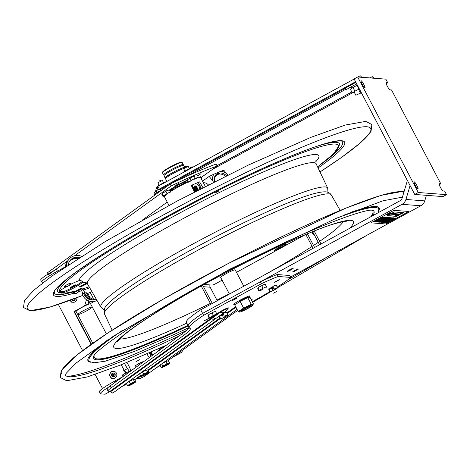 <?xml version="1.0" encoding="UTF-8"?>
<svg xmlns="http://www.w3.org/2000/svg" width="470" height="470" viewBox="0 0 470 470"><rect width="100%" height="100%" fill="white"/><g stroke="black" fill="none" stroke-linecap="round" stroke-linejoin="round"><path stroke-width="0.7" d="M387.75 82.749L385.852 79.142L357.647 76.986L418.294 192.5L446.5 194.656L444.602 191.043L443.04 190.926A4.101 0.664 -118.7 0 1 440.461 187.442A4.101 0.664 -118.7 0 1 439.174 183.717A4.101 0.664 -118.7 0 1 439.244 183.705L440.813 183.823L391.539 89.97L389.971 89.852A4.101 0.664 -118.7 0 1 387.392 86.368A4.101 0.664 -118.7 0 1 386.111 82.644A4.101 0.664 -118.7 0 1 386.181 82.632L387.75 82.749L386.176 83.613M416.855 185.462A4.101 0.664 -118.7 0 1 418.036 188.999A4.101 0.664 -118.7 0 1 415.486 185.721A4.101 0.664 -118.7 0 1 414.099 181.802A4.101 0.664 -118.7 0 1 416.855 185.462M363.786 84.388A4.101 0.664 -118.7 0 1 364.973 87.925A4.101 0.664 -118.7 0 1 362.423 84.647A4.101 0.664 -118.7 0 1 361.036 80.728A4.101 0.664 -118.7 0 1 363.786 84.388M440.813 183.823L439.238 184.687M446.5 194.656L442.952 196.595L414.74 194.439L354.098 78.931L357.647 76.986M418.294 192.5L414.74 194.439M213.756 316.275L110.004 391.34L108.488 391.222A22.625 2.332 -27.7 0 1 108.047 391.028A22.625 2.332 -27.7 0 1 111.167 387.85L183.506 335.521A49.186 5.076 152.3 0 0 190.291 328.618A49.186 5.076 152.3 0 0 189.839 328.283A59.431 6.133 -27.7 0 1 189.287 327.878A59.431 6.133 -27.7 0 1 203.622 315.329L261.396 283.733A59.431 6.133 -27.7 0 1 278.123 276.472L290.877 277.447L289.855 275.502L277.1 274.527A59.431 6.133 152.3 0 0 260.374 281.788L202.599 313.384A59.431 6.133 152.3 0 0 188.27 325.933A59.431 6.133 -27.7 0 1 202.599 313.384L402.032 204.321A8.196 8.043 94.4 0 0 405.945 199.462L410.081 185.568M222.874 314.019L221.405 314.824A59.431 6.133 -27.7 0 1 220.207 315.382M426.407 195.332L424.751 200.896A8.196 8.043 -85.6 0 1 420.838 205.76L290.625 276.971M272.8 286.718L269.768 288.374M298.544 269.051L293.885 271.601L292.857 271.519L297.516 268.975L298.544 269.051M289.573 269.821A3.361 0.347 -27.7 0 1 293.192 268.305A3.361 0.347 -27.7 0 1 290.378 270.174A3.361 0.347 -27.7 0 1 287.24 271.431A3.361 0.347 -27.7 0 1 289.573 269.821M293.621 271.102L293.885 271.601M203.622 315.329L200.708 309.777L400.14 200.714A4.101 4.024 -85.6 0 0 402.091 198.281L406.897 182.154A4.101 4.024 -85.6 0 0 406.597 179.035L397.027 160.693M200.708 309.777A59.431 6.133 152.3 0 0 186.373 322.326L189.287 327.878M286.283 244.476L278.81 248.565A4.101 0.423 -27.7 0 1 274.474 250.445A4.101 0.423 -27.7 0 1 277.241 248.442L284.714 244.353L286.283 244.476A2.697 2.65 94.4 0 1 284.832 244.788L284.033 244.729M204.097 284.473L212.035 285.079L213.815 284.72L222.128 280.173M236.492 272.318L305.065 234.818M220.736 277.529A8.196 0.846 -27.7 0 1 227.568 272.935A8.196 0.846 -27.7 0 1 235.229 269.921M201.319 286.007A2.697 2.65 -85.6 0 0 201.536 286.565L210.819 304.243M210.043 284.926A2.697 2.65 -85.6 0 0 210.155 287.223L217.246 300.73M311.851 232.027L313.196 234.577L313.525 234.606L312.309 232.292A2.697 0.435 -118.7 0 0 312.109 231.922M314.595 247.496L307.421 233.837M305.853 234.489L313.108 248.307M319.535 244.794L312.662 231.698M314.242 231.07L321.022 243.977M212.305 303.432L203.022 285.754A0.981 0.964 -85.6 0 1 202.922 285.12M359.485 89.67L359.474 89.171M355.89 82.344L345.18 88.201L345.973 89.711L356.683 83.854M245.463 308.637A4.63 0.476 -27.7 0 1 250.263 306.839A4.63 0.476 -27.7 0 1 243.319 310.635A4.63 0.476 -27.7 0 1 245.463 308.637M247.755 297.633L250.064 297.422L253.571 304.108L251.262 304.319L247.755 297.633L240.082 301.376L243.595 308.062L238.231 311.592L234.718 304.907L240.082 301.376M248.048 307.333L247.866 306.986M251.262 304.319L243.595 308.062M249.141 296.993A9.183 0.946 -27.7 0 0 246.292 297.081A9.183 0.946 -27.7 0 0 236.093 302.515A9.183 0.946 -27.7 0 0 235.141 304.349L234.718 304.907M238.231 311.592L239.583 312.098M239.706 312.092A7.685 0.793 -27.7 0 1 247.749 306.798A7.685 0.793 -27.7 0 1 251.209 306.481A7.685 0.793 -27.7 0 1 239.706 312.092M250.451 306.61A5.617 0.582 152.3 0 0 246.862 307.48A5.617 0.582 152.3 0 0 241.463 311.116A5.617 0.582 152.3 0 0 242.303 310.893M278.375 280.073L279.515 279.738L274.58 282.329L278.375 280.073M251.286 299.76L252.137 299.543L251.479 300.124M209.179 318.29L204.309 320.757L209.103 318.149M235.482 298.697L236.621 298.362L231.687 300.953L235.482 298.697M227.433 308.825A2.05 1.657 -125.9 0 1 227.65 308.702A5.734 0.593 152.3 0 0 226.099 308.584A5.734 0.593 152.3 0 0 219.079 312.421A2.05 1.657 -125.9 0 1 220.219 312.397A4.477 0.464 -27.7 0 1 224.83 309.795A4.477 0.464 -27.7 0 1 227.521 308.937A7.285 7.285 0 0 1 225.177 311.78A7.285 5.893 -125.9 0 1 220.219 312.397L110.544 391.745L112.753 393.114L225.177 311.78M110.004 391.34L110.544 391.745M140.424 375.536L135.295 379.243L140.418 378.297L144.243 376.523L237.068 309.383M224.631 309.26A5.088 4.112 -125.9 0 1 223.89 310A5.088 4.112 -125.9 0 1 221.958 310.652M189.14 327.596A49.186 5.076 -27.7 0 1 182.483 333.577L110.15 385.911A22.625 2.332 152.3 0 0 107.025 389.084L108.047 391.028M239.377 301.534L240.452 300.759A4.471 0.464 -27.7 0 1 245.745 297.845A4.471 0.464 -27.7 0 1 247.338 297.704M140.971 372.728L142.087 371.917M220.101 315.482L221.223 314.671M223.097 313.86L221.217 315.217M144.742 370.542L143.573 371.388M160.252 365.595L156.645 367.569M237.679 310.541A49.186 5.076 152.3 0 0 231.786 314.559L224.778 319.629M223.808 320.329L167.678 360.937M269.715 291.723A59.431 6.133 -27.7 0 1 256.485 299.343A49.186 5.076 152.3 0 0 252.308 301.699M290.877 277.447A59.431 6.133 -27.7 0 1 277.212 287.1M135.295 379.243L134.679 379.578M126.683 383.955L121.513 386.781M128.721 381.564L132.74 379.772M261.067 286.024L262.254 285.437M211.377 313.202L212.563 312.609M223.274 314.189L220.154 315.417M220.994 314.812L223.538 313.449M272.958 287.017L273.223 286.271M164.012 362.241L166.433 361.365M141.858 372.058L145.87 370.278M277.1 274.527L278.123 276.472M260.374 281.788L261.396 283.733M276.489 291.547L273.528 293.168L276.489 291.547M215.836 317.885L212.869 319.506L215.836 317.885M223.843 320.34L226.804 318.719L223.843 320.34M219.284 316.046L220.542 318.431L220.172 319.171L223.608 317.708L222.357 315.317L223.368 314.377M223.608 317.708L227.415 315.505L227.169 315.029M219.437 316.334L222.357 315.317M220.172 319.171L218.932 316.087M226.176 312.421L224.642 312.779L223.086 313.837L224.343 316.234L227.78 314.765L226.522 312.374M227.415 315.505L227.78 314.765M269.862 291.999L268.617 288.915L268.969 288.868L270.226 291.259L269.862 291.999L273.299 290.531L272.042 288.139L273.058 287.205M273.299 290.531L277.106 288.333L276.853 287.857M269.122 289.162L272.042 288.139M275.861 285.243L274.316 285.613L272.776 286.665L274.034 289.056L277.47 287.593L276.213 285.202M277.106 288.333L277.47 287.593M216.447 314.665L216.811 313.931L213.374 315.394L212.117 313.002L210.037 313.784L207.957 315.252L209.203 318.331L216.447 314.665L216.194 314.195M213.374 315.394L209.567 317.597L208.31 315.206M212.64 316.868L212.24 316.11M209.567 317.597L209.203 318.331M215.201 311.581L213.656 311.951L212.117 313.002M216.811 313.931L215.554 311.539M265.885 287.023L266.132 287.493L266.496 286.753L263.059 288.222L261.802 285.83L259.74 286.6L257.648 288.075L258.894 291.159L262.33 289.696L261.931 288.938M263.059 288.222L259.258 290.425L258.001 288.028M259.258 290.425L258.894 291.159M264.892 284.409L263.359 284.773L261.802 285.83M266.496 286.753L265.245 284.362M189.68 178.054L190.144 178.018M184.945 181.244L185.433 182.172L180.539 185.18L172.931 188.452L172.666 187.947M183.764 168.524A11.151 1.151 152.3 0 0 172.402 173.865A11.151 1.151 152.3 0 0 165.522 178.735L166.926 181.408M181.491 162.391A10.657 1.099 152.3 0 0 177.719 163.272A10.657 1.099 152.3 0 0 167.12 168.701A10.657 1.099 152.3 0 0 162.743 172.232M165.787 170.022A7.967 0.823 -27.7 0 1 177.942 163.636M164.565 174.946A11.151 1.151 -27.7 0 1 163.542 174.963L162.414 172.813A11.151 1.151 -27.7 0 1 167.62 168.906A11.151 1.151 -27.7 0 1 178.206 163.525A11.151 1.151 -27.7 0 1 182.154 162.45L183.288 164.6A11.151 1.151 -27.7 0 1 182.689 165.428M163.542 174.963A11.151 1.151 -27.7 0 1 172.878 168.765A11.151 1.151 -27.7 0 1 183.288 164.6M184.546 166.997L183.711 165.411A11.151 1.151 152.3 0 0 173.307 169.576A11.151 1.151 152.3 0 0 163.965 175.774L165.07 177.866A11.151 1.151 -27.7 0 1 172.378 172.76A11.151 1.151 -27.7 0 1 183.752 167.532M166.233 177.807A11.151 1.151 -27.7 0 1 165.07 177.866M184.546 167.402A11.151 1.151 -27.7 0 1 184.81 167.502A11.151 1.151 -27.7 0 1 184.616 167.937M193.91 179.37A20.492 2.115 -27.7 0 1 200.667 177.595L205.267 186.367M168.977 205.419L164.371 196.654A20.492 2.115 -27.7 0 1 173.248 189.874A20.492 2.115 -27.7 0 1 192.083 180.145M194.433 191.954L191.272 185.392L199.609 181.872L202.893 187.583M195.696 185.862L196.225 185.885L195.761 186.373L195.696 185.862M195.961 186.755L196.548 186.502L196.777 186.937L195.961 186.755M196.525 187.659L196.231 187.272L196.818 187.025L196.525 187.659M196.83 187.742L196.73 188.217L196.495 187.765L197.083 187.518L197.318 187.971L196.83 187.742M197.259 188.388L197.635 188.57L197.047 188.822L196.748 188.253L197.341 188.012L197.259 188.388M197.747 188.928L197.071 188.87L197.659 188.623L197.747 188.928M197.976 189.533L197.283 189.269L197.87 189.022L197.976 189.533M197.782 190.215L197.588 189.851L198.175 189.604L197.846 190.18M195.003 185.803L194.839 186.255L195.326 186.425L194.739 186.672L195.191 186.361L194.75 186.32L194.968 185.926L194.416 186.05L195.003 185.803M195.256 187.142L195.62 186.989L195.091 187.242L194.886 186.86L195.397 186.561L194.98 186.89L195.256 187.142M195.849 187.7L195.632 187.354L195.403 187.841L195.173 187.418L195.496 187.759L195.573 187.254L195.849 187.7M196.102 188.065L195.538 188.188L195.996 187.7L196.102 188.065M196.607 189.175L195.914 188.911L196.501 188.664L196.607 189.175M196.56 189.469L196.46 189.951L196.219 189.498L196.807 189.246L197.047 189.698L196.56 189.469M196.954 190.791L196.748 190.403L197.259 190.109L196.983 190.708M194.862 188.076L194.65 187.73L194.421 188.217L194.192 187.794L194.515 188.135L194.586 187.636L194.862 188.076M194.662 188.541L195.22 188.476L194.856 188.928L195.479 188.958L194.792 189.028L195.15 188.564L194.527 188.523L195.021 188.088L194.662 188.541M195.591 189.322L194.921 189.263L195.508 189.016L195.591 189.322M195.344 189.845L195.99 189.939L195.273 189.939L195.673 189.339L195.344 189.845M195.779 190.233L195.679 190.708L195.438 190.256L196.025 190.009L196.266 190.462L195.779 190.233M195.925 191.178L195.732 190.814L196.319 190.567L195.99 191.143M192.424 185.556L192.671 186.02L192.218 186.214L191.971 185.744L192.424 185.556M192.935 186.373L192.541 186.989L192.254 186.431L192.935 186.373M192.935 187.501L193.499 187.436L193.129 187.888L193.752 187.918L193.064 187.988L193.423 187.524L192.8 187.483L193.293 187.048L192.935 187.501M193.417 188.27L193.946 188.288L193.481 188.781L193.417 188.27M194.204 188.787L193.81 189.41L193.523 188.846L194.204 188.787M194.128 189.463L194.433 189.216L194.592 189.598L194.145 190.003L194.903 190.115L194.445 190.608L194.128 189.463M194.827 191.049L195.338 190.943L194.75 191.19L195.032 190.55L194.48 190.679L195.068 190.426L194.827 191.049M195.491 191.402L194.915 191.507L195.309 191.049L195.561 191.366M198.281 184.052L197.852 184.481L198.505 185.597L198.222 185.721L197.582 184.311L198.123 183.752L198.933 183.741L199.75 185.074L198.91 184.023L198.281 184.052M198.869 186.085L198.123 185.803L200.267 185.791L200.455 186.143L199.074 187.618L199.304 186.913L198.869 186.085M200.008 189.105L199.403 187.953L199.832 187.518L200.931 187.054L201.084 187.342L199.674 188.047L200.097 188.852L200.649 188.734M154.789 195.109L154.195 193.981A57.387 5.922 -27.7 0 1 155.529 191.372L156.622 187.042L160.534 188.417L160.006 189.621L157.338 188.605L156.322 192.882A57.387 5.922 152.3 0 0 154.93 195.009M169.735 189.968A2.949 0.306 -27.7 0 1 172.19 188.84A2.949 0.306 -27.7 0 1 172.384 189.087M356.284 84.071A3.073 0.317 -27.7 0 1 355.984 84.494M351.448 86.874A3.073 0.317 -27.7 0 1 350.961 86.985M186.784 180.386A11.274 1.163 -27.7 0 1 174.264 186.96M359.409 89.047L358.61 89.488M354.11 91.95L353.722 92.161M352.353 92.907L212.17 169.576M196.995 177.871L195.214 178.841M373.844 78.226A5.816 0.94 61.3 0 0 372.193 76.722A5.816 0.94 61.3 0 0 372.246 77.967A4.101 0.664 -118.7 0 1 372.281 78.102M361.7 77.297A4.101 0.664 -118.7 0 1 361.589 77.156A5.816 0.94 61.3 0 0 360.049 75.793A5.816 0.94 61.3 0 0 360.143 77.18M355.579 81.751L160.534 188.417M345.244 88.325L171.227 183.488M169.699 184.322L160.006 189.621M170.128 184.011A113.129 11.668 -27.7 0 1 216.083 164.059L217.105 166.004A113.129 11.668 152.3 0 0 171.15 185.956L170.128 184.011L46.959 273.123L47.605 274.363M47.975 275.062L67.991 260.586M74.701 255.727L171.15 185.956M217.105 166.004L201.295 177.437M167.226 202.088L142.469 219.995M200.702 173.871L198.04 175.798L200.702 173.871M163.002 192.97L166.697 190.691L167.767 190.491M162.397 195.356L162.138 194.862M194.48 179.135L198.205 177.014L197.253 178.101M188.858 178.853L193.64 176.291M178.424 183.541L175.762 185.468L178.424 183.541M171.691 190.814A14.347 1.481 -27.7 0 1 170.128 191.349M169.5 190.156A14.347 1.481 -27.7 0 1 187.348 180.133M198.146 177.037L196.131 178.494M181.767 184.499L185.209 182.331M172.367 189.052L169.658 190.027M172.085 188.317A14.347 1.481 152.3 0 0 172.719 188.053M185.215 181.755A14.347 1.481 152.3 0 0 187.489 180.404M192.447 176.885A14.347 1.481 152.3 0 0 192.77 176.467M359.485 93.571L355.837 95.234L359.485 93.571M166.609 180.803L165.934 181.203L166.451 180.509M169.746 190.626L172.572 189.439L169.993 191.09M164.571 182.448L166.844 181.255M160.493 180.621L158.872 181.026L160.493 180.621M159.107 185.239L157.838 182.818L162.373 180.433L163.607 182.783M170.304 191.684L169.323 189.821L165.834 191.319L167.014 193.57L170.504 192.071M165.834 191.319L162.068 193.517L163.249 195.767L165.305 194.991L167.014 193.57M162.068 193.517L161.792 194.204L162.972 196.454L163.249 195.767M166.462 194.956L162.972 196.454M190.144 167.484L192.236 166.803L190.144 167.484M190.28 168.395L193.752 166.738M197.612 175.516L198.381 175.328L197.576 175.986M199.386 177.501L200.86 176.603L202.041 178.853L201.583 179.352M186.884 166.145L184.099 167.273L186.884 166.145M184.904 171.104L183.647 168.701L188.182 166.321L189.398 168.636M194.098 176.068L189.974 178.101L191.155 180.351L195.279 178.318L194.098 176.068M189.974 178.101L187.242 179.934L188.264 181.884M188.423 182.184L189.956 181.59L191.155 180.351M126.348 369.197L122.846 371.159L126.348 369.197M132.481 383.168L132.041 383.82L132.622 383.097M134.496 381.74L135.29 382.004A4.101 0.423 -27.7 0 1 132.904 383.831A4.101 0.423 -27.7 0 1 128.351 385.882A4.101 0.423 -27.7 0 1 130.736 384.049A4.101 0.423 -27.7 0 1 135.29 382.004L135.748 381.616L134.567 379.366L133.315 379.49L129.221 381.493L130.401 383.743L134.496 381.74L133.315 379.49M132.405 383.696L134.332 382.933L132.405 383.696M131.107 384.331L128.61 385.729L131.107 384.331M129.221 381.493L126.377 383.367L127.558 385.617L130.401 383.743M128.809 385.494L128.351 385.882L127.558 385.617M165.898 365.789A4.101 0.423 -27.7 0 1 162.191 367.052A4.101 0.423 -27.7 0 1 166.95 364.332A4.101 0.423 -27.7 0 1 168.889 363.956A4.101 0.423 -27.7 0 1 166.033 365.719M166.075 365.161L168.248 363.839L166.075 365.161M164.894 365.789L162.432 366.953L164.894 365.789M168.354 360.707L165.822 361.577L167.003 363.827L169.535 362.952L168.354 360.707M165.822 361.577L162.397 363.404M161.709 363.903L162.837 366.048L167.003 363.827M160.329 364.902L160.023 365.155L161.204 367.405L162.191 367.052L162.837 366.048M161.927 367.428L161.204 367.405M169.535 362.952L168.889 363.956M139.496 359.697L135.971 361.653L139.496 359.697M146.523 369.961L142.451 371.935L143.632 374.185L147.703 372.211L146.523 369.961L147.68 369.89L148.861 372.14L148.45 372.498A4.101 0.423 -27.7 0 1 145.959 374.379A4.101 0.423 -27.7 0 1 141.464 376.376L140.718 376.088L143.632 374.185M142.451 371.935L139.537 373.844L140.718 376.088M141.875 376.018L141.464 376.376A4.101 0.423 -27.7 0 1 143.955 374.496A4.101 0.423 -27.7 0 1 148.45 372.498L147.703 372.211M145.53 374.202L147.416 373.462L145.53 374.202M145.065 374.29L145.835 373.556L145.065 374.29M144.237 374.825L141.723 376.223L144.237 374.825M361.618 93.254L360.055 93.189M358.346 89.94L359.021 89.529L359.685 89.764L361.536 93.289M354.451 86.55L353.058 87.62L354.915 91.151L359.021 89.1L357.171 85.569L354.451 86.55M353.634 92.22L353.851 92.631L352.33 92.913L354.915 91.151M353.058 87.62L351.93 87.984L350.473 89.382L352.33 92.913M350.473 89.382L350.896 88.983M191.161 168.154L187.712 169.529L183.952 171.709L183.635 172.349M187.924 169.929L187.712 169.529M184.111 172.014L183.952 171.709M165.54 182.166L162.52 183.341L158.537 185.556L157.685 186.467M162.714 183.711L162.52 183.341M158.713 185.897L158.537 185.556M130.102 371.476L129.926 371.136L126.424 372.651L122.735 374.813L122.547 375.46L123.099 376.517M126.988 373.726L126.424 372.651M123.492 376.259L122.735 374.813M143.244 361.965L142.486 361.824L139.05 363.439L135.413 365.66L136.165 367.088M142.751 362.323L142.486 361.824M139.208 364.885L138.574 363.668M78.666 285.525L79.424 286.97L80.388 286.794L86.903 283.081M79.424 286.97L86.674 282.84M96.156 298.961A9.412 8.877 79.5 0 1 84.318 294.949L83.331 293.074L81.98 293.844L82.961 295.718A11.051 10.422 -100.5 0 0 94.094 301.393A11.051 10.422 -100.5 0 0 96.973 300.377M94.094 301.393L95.058 301.211A11.051 10.422 -100.5 0 0 97.102 300.594M92.866 299.901A9.835 9.283 79.5 0 1 85.857 294.796L84.923 294.972A9.835 9.283 -100.5 0 0 90.469 299.731M87.291 283.586L81.322 286.618L87.103 283.322M95.198 299.39A9.412 8.877 79.5 0 1 87.173 294.42L86.186 292.54L84.577 293.362M84.835 293.309L85.64 294.837M95.522 301.117A11.051 10.422 -100.5 0 0 95.992 301.041A11.051 10.422 -100.5 0 0 97.184 300.741M95.998 300.988A11.051 10.422 -100.5 0 0 96.468 300.935M95.992 301.041L96.949 300.859A11.051 10.422 -100.5 0 0 97.219 300.806M82.931 293.298L81.187 289.972L83.19 289.596L81.886 288.451L79.882 288.821L73.056 292.716A5.329 0.552 152.3 0 0 73.631 292.886M78.772 290.225L80.411 289.291M74.765 292.164L77.338 290.812M83.19 289.596L85 293.051L84.465 293.151L85.381 294.89M85.264 296.417A10.328 9.747 79.5 0 1 84.518 295.201L83.466 293.339M81.187 289.972L79.882 288.821M77.503 258.753A9.412 9.171 35.5 0 0 69.296 261.667M78.249 258.277A9.412 9.171 35.5 0 0 69.46 261.385M65.788 266.437A11.051 10.769 -144.5 0 1 67.921 260.686M65.43 266.684A11.051 10.769 -144.5 0 1 67.345 261.485L67.727 260.944M79.671 257.366A9.412 9.171 35.5 0 0 68.244 264.804M78.96 257.818A9.412 9.171 35.5 0 0 69.636 261.108M66.147 266.196A11.051 10.769 -144.5 0 1 68.103 260.421L68.485 259.887A11.051 10.769 -144.5 0 1 81.41 256.256M66.528 265.944A11.051 10.769 -144.5 0 1 68.485 259.887M74.483 257.901A9.835 9.588 -144.5 0 1 78.748 257.954M69.196 285.531L66.822 286.612L69.325 285.443L70.571 283.24A3.443 0.352 -27.7 0 0 68.814 283.774A3.443 0.352 -27.7 0 0 65.694 285.425A3.443 0.352 -27.7 0 0 64.496 286.43L67.751 286.477M67.316 286.536L67.868 286.43M76.169 293.121L77.139 293.027L78.155 292.234L76.745 293.327L75.482 293.644L76.581 293.339L76.169 293.121M73.273 293.403A3.443 0.352 -27.7 0 1 73.185 293.397A3.443 0.352 -27.7 0 1 75.341 291.835A3.443 0.352 -27.7 0 1 79.254 290.207L77.468 292.757M70.988 288.327L70.829 288.022L73.62 286.941M73.396 286.506A2.961 0.306 -27.7 0 1 70.958 287.264A2.961 0.306 -27.7 0 1 75.506 284.885A2.961 0.306 -27.7 0 1 73.396 286.506M179.105 336.021A191.02 19.705 -27.7 0 1 65.43 375.042M326.585 257.301A191.02 19.705 -27.7 0 1 288.081 279.674M186.384 330.545A193.881 19.998 -27.7 0 1 66.863 376.253M91.104 362.258A164.435 16.961 -27.7 0 1 108.059 339.693M350.385 212.469A164.435 16.961 -27.7 0 1 378.591 211.324M189.099 327.514L175.128 334.023L134.232 351.513L105.157 361.219L94.123 362.775L89.805 361.642A163.507 16.867 -27.7 0 1 123.011 330.016M333.935 219.279A163.507 16.867 -27.7 0 1 378.82 209.908L378.021 212.804M188.253 325.904A158.261 16.327 -27.7 0 1 93.518 357.459C90.005 351.008 180.903 292.199 264.334 252.502C321.392 223.796 370.853 206.988 373.268 210.589A158.261 16.327 -27.7 0 1 372.587 215.777M187.959 325.34A157.333 16.227 -27.7 0 1 94.129 356.184M371.87 210.366A157.333 16.227 -27.7 0 1 370.654 216.834M69.883 284.767A12.296 1.269 -27.7 0 1 79.078 280.637L80.999 280.619L83.078 281.912L82.297 282.646A12.296 1.269 -27.7 0 1 72.903 288.433A12.296 1.269 -27.7 0 1 62.581 293.045L61.235 293.121L59.161 291.829L59.549 291.159A12.296 1.269 -27.7 0 1 66.264 286.729M218.397 191.231L215.225 192.929L218.397 191.231M65.982 285.255L68.761 283.792M59.32 291.377L60.742 292.187L62.128 292.181A12.296 1.269 152.3 0 0 72.415 287.587A12.296 1.269 152.3 0 0 81.821 281.8L82.232 281.471M113.352 372.963A2.303 2.262 -85.6 0 0 113.059 376.811M160.282 347.994A2.303 2.262 -85.6 0 0 160.323 349.61M78.502 309.419L74.425 311.651L91.462 344.099M125.243 371.559L125.96 372.927M105.21 394.136A4.412 0.711 -118.7 0 1 105.157 394.189A4.412 0.711 -118.7 0 1 105.08 394.207L100.833 393.884A22.542 2.327 -27.7 0 1 100.392 393.684A22.542 2.327 -27.7 0 1 108.282 387.368M123.228 376.447L115.021 380.935A22.542 2.327 152.3 0 0 99.37 391.745L100.392 393.684M181.89 350.655A4.412 0.711 -118.7 0 1 182.101 352.112A4.412 0.711 -118.7 0 1 182.025 352.13L180.063 351.977M102.519 388.555L95.128 374.473M82.579 350.573L58.362 304.443M43.516 282.288L42.188 282.188A22.542 2.327 -27.7 0 1 41.748 281.994A22.542 2.327 -27.7 0 1 57.399 271.184L56.382 269.24M54.878 270.068A22.542 2.327 152.3 0 0 40.731 280.05L41.748 281.994M151.164 352.089L152.744 355.097M125.643 373.086L124.315 370.56M124.121 370.19L123.07 368.186M91.168 344.31L74.001 311.616L84.647 305.794L86.462 299.707M112.43 376.599A2.303 2.262 94.4 0 1 112.7 373.08M160.017 349.833A2.303 2.262 94.4 0 1 159.788 348.217M72.445 300.43A2.303 2.262 94.4 0 1 72.122 300.036M57.399 271.184L64.537 267.277M87.526 300.353L88.877 302.933A0.511 0.499 94.4 0 1 88.677 303.626L84.571 305.835M89.235 302.41L88.701 304.207M75.294 311.175L76.128 311.24M114.022 376.699A2.297 2.25 94.4 0 1 114.286 373.215M161.339 348.875A2.297 2.25 94.4 0 1 161.997 347.213M87.761 293.386A8.196 1.322 61.3 0 0 90.316 297.921A8.196 1.322 -118.7 0 1 87.761 293.386M93.166 301.517A8.196 1.322 61.3 0 0 93.788 301.728A8.196 1.322 -118.7 0 1 93.166 301.517M93.947 301.417A8.196 1.322 -118.7 0 1 93.788 301.728L90.681 303.426A8.196 1.322 -118.7 0 1 87.778 300.483M90.169 292.405A8.196 1.322 -118.7 0 1 93.477 299.231M149.389 352.87A8.196 1.322 -118.7 0 1 151.058 356.313M149.231 357.635A8.196 1.322 -118.7 0 1 146.957 353.939A8.196 1.322 61.3 0 0 149.231 357.635M124.55 363.439A8.196 1.322 61.3 0 0 129.538 371.3A8.196 1.322 -118.7 0 1 124.55 363.439M150.212 352.506A8.196 1.322 61.3 0 0 152.086 355.573M150.87 352.218A3.801 0.617 61.3 0 0 152.374 354.398M150.476 352.394A6.433 1.04 61.3 0 0 152.362 355.367M151.017 352.153A2.82 0.458 61.3 0 0 151.839 353.381M126.219 372.775A8.196 1.322 -118.7 0 1 124.491 370.472M124.256 370.119A8.196 1.322 -118.7 0 1 121.266 364.767M126.935 362.464A8.196 1.322 -118.7 0 1 130.778 370.983M114.557 373.409A5.235 3.872 -39 0 0 114.322 373.568A6.28 1.016 -118.7 0 1 115.021 374.784A6.28 0.646 -27.7 0 1 113.769 375.43A5.235 3.695 -111.8 0 0 114.322 376.546M74.977 298.468A1.751 1.721 94.4 0 1 71.816 299.666M162.544 347.171A5.235 3.872 -39 0 0 162.303 347.33A6.28 1.016 -118.7 0 1 162.655 347.923M111.273 378.379L110.567 377.128A3.596 3.531 -85.6 0 0 112.606 378.415L113.846 378.456A3.596 3.531 -85.6 0 0 115.961 377.298L116.619 376.223A3.596 3.531 -85.6 0 0 116.695 373.779L116.114 372.663A3.596 3.531 -85.6 0 0 114.075 371.376L112.835 371.341A3.596 3.531 -85.6 0 0 110.714 372.498L111.502 371.3L112.03 371.341L111.842 371.641M110.062 373.574A3.596 3.531 -85.6 0 0 109.98 376.018L109.381 374.778L110.714 372.498M110.567 377.128L109.98 376.018M113.846 378.456L112.606 378.415M114.234 376.599A1.933 1.898 -85.6 0 0 114.345 373.251A1.933 1.898 -85.6 0 0 111.443 374.837A1.933 1.898 -85.6 0 0 114.234 376.599M109.381 374.778L109.81 374.807M111.596 378.027L111.784 378.391M163.995 346.302A3.596 3.531 -85.6 0 1 164.095 346.425L164.271 346.754M157.814 349.11A3.596 3.531 -85.6 0 0 157.961 349.774L158.549 350.89A3.596 3.531 -85.6 0 0 158.549 350.896M162.972 347.694A1.933 1.898 -85.6 0 0 162.373 347.042M159.442 348.37A1.933 1.898 -85.6 0 0 159.888 349.927M71.281 302.21L70.576 300.964A3.596 3.531 -85.6 0 0 72.615 302.251L73.855 302.286A3.596 3.531 -85.6 0 0 75.975 301.129L76.628 300.054A3.596 3.531 -85.6 0 0 76.763 297.786M70.576 300.964L70.206 300.265M73.855 302.286L72.615 302.251M71.71 299.707A1.933 1.898 -85.6 0 0 75.218 298.38M71.605 301.863L71.798 302.228M83.425 310.67A8.196 0.846 152.3 0 0 77.732 314.6A8.196 0.846 -27.7 0 1 84.6 310.041A8.196 0.846 -27.7 0 1 92.249 306.975A8.196 0.846 152.3 0 0 83.425 310.67M77.732 314.6L76.075 311.44A8.196 0.846 -27.7 0 1 82.943 306.881A8.196 0.846 -27.7 0 1 90.593 303.82L92.249 306.975A8.196 0.846 -27.7 0 1 86.562 310.905A8.196 0.846 -27.7 0 1 77.732 314.6L92.749 343.194M387.386 221.517L391.904 219.02L388.96 220.295L387.386 221.517M385.541 219.937L383.203 221.229L385.541 219.937M374.502 221.393L374.625 221.699L375.794 221.458L379.443 219.531L380.306 218.397L381.54 218.092M381.07 218.562L383.561 217.128M376.658 220.712L376.253 220.7L377.075 220.189M379.067 220.835L377.198 221.858M377.469 221.875L378.538 221.958L386.828 217.422M385.453 217.316L383.843 218.221M384.102 218.239L384.454 218.403M387.574 218.75L389.254 217.604M388.737 217.569L386.675 218.714M384.625 219.837L381.716 221.429M380.941 221.981L382.051 222.228L390.347 217.692M385.641 219.948L383.238 221.094M384.777 222.292L385.717 222.392L387.662 221.558L392.28 219.049L393.684 217.769M391.492 219.149L388.884 220.148L387.309 221.37M391.686 219.66L393.455 219.179M388.855 221.558L389.483 221M389.283 220.882L387.274 221.928M386.534 222.492L387.257 222.604L389.759 221.546L395.716 217.933M393.684 218.433L391.539 219.649M383.297 221.728L382.345 222.251M382.551 222.263L386.275 220.6L384.971 221.417M383.767 222.357L392.38 217.845M389.618 218.856L388.214 219.537L391.093 217.745M390.523 217.704L389.683 218.239M380.706 220.959L378.832 221.981M379.108 221.999L380.171 222.081L388.467 217.545M387.086 217.44L385.482 218.344M385.741 218.362L386.093 218.532M376.693 221.817L385.194 217.299M383.526 217.404L382.333 218.162M391.445 213.415L400.64 214.114L403.325 212.646M401.063 212.986L401.386 212.839L401.063 212.986M400.634 213.562L402.032 212.887L400.634 213.562M402.226 213.004L400.839 213.703L402.226 213.004M402.414 213.022L401.163 213.709L402.414 213.022M401.192 213.157L400.082 213.627L401.192 213.157M385.976 223.973L408.829 211.476L393.942 210.337L371.694 222.398L371.089 222.839L385.976 223.973M403.536 212.663L400.693 214.214L391.293 213.498L394.13 211.947L403.536 212.663M399.559 214.837L396.721 216.388L387.315 215.671L390.153 214.12L399.559 214.837M376.975 221.975L383.027 218.35L382.239 218.292L384.196 217.222L385.494 217.316L376.975 221.975M380.753 221.1L381.611 221.164L383.925 219.402L384.724 219.466L386.387 218.55L385.518 218.485L387.386 217.463L388.766 217.569L380.248 222.228L378.885 222.122L380.753 221.1M382.886 222.428L382.304 222.386L386.963 220.166L390.793 217.722L391.369 217.769L388.296 219.684L392.709 217.868L387.756 220.224L384.154 222.527L383.567 222.48L386.358 220.747L382.886 222.428M392.221 219.678L391.463 219.784L393.76 218.574L395.793 218.239L389.836 221.693L387.333 222.751L386.604 222.633L389.219 221.018L389.724 221.053L388.89 221.705L389.771 221.399L393.531 219.326L392.221 219.678M385.794 222.539L384.854 222.433L386.393 221.388L393.76 217.91L392.356 219.19L385.794 222.539M390.135 217.675L382.128 222.369L381.017 222.122L389.037 217.592L389.554 217.628L387.873 218.914L390.135 217.675M379.12 220.976L379.977 221.041L382.286 219.279L383.085 219.337L384.754 218.427L383.878 218.362L385.753 217.34L387.127 217.446L378.609 222.104L377.251 221.999L379.12 220.976M376.276 220.512L377.152 220.33L376.435 220.888L377.58 220.454L378.456 219.314L381.346 217.728L383.637 217.275L381.329 218.72L380.847 218.685L381.528 218.092L380.383 218.538L379.519 219.672L375.871 221.605L374.578 221.54L376.276 220.512M388.678 213.451L389.806 212.91L388.678 213.451M389.859 213.039L388.69 213.621L389.859 213.039M391.275 213.022L389.941 213.715L391.275 213.022M388.907 213.638L390.253 212.945L388.907 213.638M390.417 213.198L391.105 213.01L390.417 213.198M389.272 213.556L390.435 212.957L389.272 213.556M387.374 214.308L386.322 214.508L387.65 213.862L386.745 214.438L388.948 213.962L388.208 214.549L389.201 214.25L388.05 214.872L389.36 214.261L388.202 214.884L389.477 214.273L388.026 214.954L389.078 214.391L387.873 214.943L389.001 214.338L387.104 214.884L388.285 214.267L386.845 214.737L387.374 214.308M387.474 215.589L396.668 216.288L399.347 214.819M395.728 215.518L396.051 215.372L395.728 215.518M396.069 215.765L397.526 214.99L396.069 215.765M397.279 215.859L398.701 215.084L397.279 215.859M398.184 215.143L396.798 215.842L398.184 215.143M396.568 215.8L398.061 215.031L396.568 215.8M396.721 215.466L397.767 215.007L396.721 215.466M396.586 215.248L395.54 215.724L396.586 215.248M214.561 181.649A8.583 6.615 -124.9 0 1 216.658 175.104A8.583 6.615 -124.9 0 1 217.775 174.464A8.583 6.615 -124.9 0 1 225.377 176.244M212.528 180.433L209.156 176.45L213.862 174.206A11.397 8.777 55.1 0 0 212.528 180.433L213.456 182.207M222.163 171.421L223.838 170.258L227.204 174.241A11.397 8.777 55.1 0 0 221 171.192L213.862 174.206M227.662 175.116L227.204 174.241M217.851 174.429L219.972 172.954M226.505 175.686A9.429 7.261 55.1 0 0 217.81 173.424A9.429 7.261 55.1 0 0 214.373 181.743M203.404 182.812A8.607 5.417 67.1 0 1 208.339 184.804M221 171.192L223.838 170.258M209.156 176.45L202.5 181.097M420.838 205.76L402.032 204.321M405.945 199.462L424.751 200.896M203.528 286.718L210.155 287.223M219.079 312.421L216.735 314.124M235.635 306.652L226.857 313.002M219.666 318.202L147.833 370.172M137.04 378.779L140.736 376.106M148.132 370.754L219.972 318.783M227.157 313.584L235.94 307.227M110.15 385.911L111.167 387.85M182.483 333.577L183.506 335.521M345.75 89.288L186.361 176.456M162.649 189.422L156.322 192.882M159.377 189.046L156.692 190.514M358.904 88.084L358.581 88.26M351.824 91.956L216.952 165.71M188.065 181.508L170.117 191.325M185.356 181.05L184.957 181.267M85 295.113L84.518 295.201M61.758 374.073A193.881 19.998 -27.7 0 1 216.159 269.897A193.881 19.998 -27.7 0 1 403.83 192.459M89.247 361.154A164.435 16.961 -27.7 0 1 87.843 360.378M378.896 207.576A164.435 16.961 -27.7 0 1 378.732 209.168M90.293 356.554A162.655 16.779 -27.7 0 1 114.521 335.451M343.223 215.383A162.655 16.779 -27.7 0 1 374.355 207.423M188.071 325.557A159.107 16.415 -27.7 0 1 96.896 359.82M373.292 214.714A159.107 16.415 -27.7 0 1 372.422 215.871M94.129 357.077A157.333 16.227 -27.7 0 1 93.841 356.677M372.44 210.407A157.333 16.227 -27.7 0 1 372.604 210.877M112.16 330.146L104.481 314.019A128.081 13.213 -27.7 0 1 211.764 242.831A128.081 13.213 -27.7 0 1 331.285 194.944L340.198 210.425M229.29 293.821A128.151 13.219 -27.7 0 1 216.929 300.118M210.372 303.391A128.151 13.219 -27.7 0 1 119.544 339.023M343.312 221.54A128.151 13.219 -27.7 0 1 319.641 241.351M318.231 242.309A128.151 13.219 -27.7 0 1 313.525 245.458M312.103 246.392A128.151 13.219 -27.7 0 1 265.474 274.357M244.106 286.042A128.151 13.219 -27.7 0 1 243.789 286.212M186.802 323.143A135.319 13.959 -27.7 0 1 121.013 337.272A135.319 13.959 -27.7 0 1 269.709 250.692A135.319 13.959 -27.7 0 1 349.598 228.35M315.67 161.827A135.278 13.953 152.3 0 0 185.327 210.031A135.278 13.953 152.3 0 0 79.078 280.637M315.858 160.728L316.116 163.795A129.133 13.319 152.3 0 0 188.682 215.624A129.133 13.319 152.3 0 0 87.455 283.845L85.076 281.894M82.297 282.646A135.278 13.953 152.3 0 0 86.086 282.364M72.48 274.656A159.107 16.415 152.3 0 0 58.392 292.363L65.289 293.209L76.199 290.918M61.041 293.022A159.107 16.415 152.3 0 0 62.68 293.016M317.579 166.862L333.518 153.919L339.634 144.707A159.107 16.415 152.3 0 0 317.05 146.252M62.581 293.045A157.333 16.227 152.3 0 0 76.404 290.807M79.125 290.025A157.333 16.227 152.3 0 0 80.705 289.543M82.497 288.985A157.333 16.227 152.3 0 0 89.13 286.759M317.561 166.832A157.333 16.227 152.3 0 0 316.856 147.744A157.333 16.227 152.3 0 0 183.094 208.639A157.333 16.227 152.3 0 0 59.549 291.159M319.999 171.944A193.881 19.998 152.3 0 0 354.01 128.545A193.881 19.998 152.3 0 0 179.393 206.33A193.881 19.998 152.3 0 0 35.526 296.282A193.881 19.998 152.3 0 0 82.79 295.389M91.973 291.694L86.844 293.791A193.881 19.998 152.3 0 0 91.956 291.67M318.096 167.943A164.435 16.961 152.3 0 0 324.453 143.855A164.435 16.961 152.3 0 0 182.372 208.192A164.435 16.961 152.3 0 0 73.197 293.397M78.572 291.729A164.435 16.961 152.3 0 0 81.586 290.73M83.448 290.09A164.435 16.961 152.3 0 0 89.746 287.828M324.006 162.027A162.655 16.779 152.3 0 0 341.843 141.306C341.608 140.272 336.356 140.982 326.086 143.438C299.002 150.87 239.453 177.678 182.389 208.192C111.478 245.222 51.947 286.436 54.332 292.252A162.655 16.779 152.3 0 0 75.699 291.206M76.592 290.93A162.655 16.779 152.3 0 0 77.497 290.648M79.054 290.154A162.655 16.779 152.3 0 0 80.758 289.591L78.937 290.131M327.96 192.318L327.69 188.1A128.081 13.213 152.3 0 0 201.289 239.506A128.081 13.213 152.3 0 0 100.886 307.174L87.455 283.845M81.821 281.8A135.319 13.959 152.3 0 0 82.832 281.8M60.477 292.07A158.261 16.327 152.3 0 0 62.046 292.205M62.128 292.181A157.333 16.227 152.3 0 0 65.054 292.158M115.573 381.987L115.021 380.935M105.08 394.207L110.186 391.416M173.136 356.988L182.025 352.13M243.789 286.218L235.188 269.839M229.425 294.073L220.694 277.447M223.89 310L222.574 310.952M181.103 169.535L180.727 168.636M179.822 166.462L179.47 165.622M168.842 175.974L168.319 175.151M167.044 173.172L166.55 172.402M358.916 88.113L358.598 88.284M351.842 91.979L216.964 165.74M372.193 76.722L369.984 77.932M185.685 180.891L184.969 181.285M360.049 75.793L357.84 77.004M354.145 79.025L156.622 187.042M351.384 86.75L352.012 87.949M354.063 91.856L355.837 95.234M355.878 84.294L356.613 85.687M358.534 89.341L360.378 92.854M172.572 189.439L172.261 188.852M132.041 383.82L132.616 383.191M165.587 365.625L165.91 365.795M75.588 293.65L73.185 293.397M367.464 234.947L252.643 302.339M166.468 345.162L121.436 364.702L87.32 376.94L66.693 380.759L60.272 377.539L61.2 370.507L76.54 355.255L107.231 333.365L162.62 299.478L228.978 263.135L345.597 208.21L381.17 195.338L402.449 191.402L404.082 191.607M65.424 375.107L66.252 373.245L75.993 363.157L113.711 335.98L229.742 269.21L336.479 218.197L383.056 200.766L402.426 197.159M104.481 314.019C103.388 305.888 106.766 306.487 109.111 302.815C114.809 297.222 124.744 289.861 138.903 280.713C161.68 266.085 188.711 250.716 219.989 234.595C250.216 219.138 275.872 207.388 296.946 199.351C309.607 194.515 318.76 192.013 324.4 191.836C327.461 191.678 329.758 192.718 331.285 194.944M117.177 341.813L121.148 337.489C129.89 329.558 146.452 318.243 170.827 303.555C224.648 271.008 305.153 231.992 335.603 223.467L344.481 221.346L346.954 221.176M82.532 289.015L89.147 286.788M320.011 171.967L341.561 157.415L360.837 142.516L371 131.553L371.882 124.55L365.807 121.377L345.315 125.038L311.158 137.246L248.477 165.017L176.714 201.272L105.756 241.257L51.959 276.019L34.069 290.008L24.475 300.412L23.5 307.498L29.839 310.723L49.832 307.122L82.802 295.413M60.548 292.734L64.443 292.405M327.69 188.1L316.116 163.795M100.886 307.174L104.205 309.795M59.097 291.641L64.778 292.275M59.86 291.717L64.231 291.447M182.101 352.112L172.983 357.1M110.209 391.428L105.157 394.189M94.558 301.305L93.788 301.728M92.249 306.975L106.396 333.917M214.714 176.585L216.658 175.104"/></g></svg>
